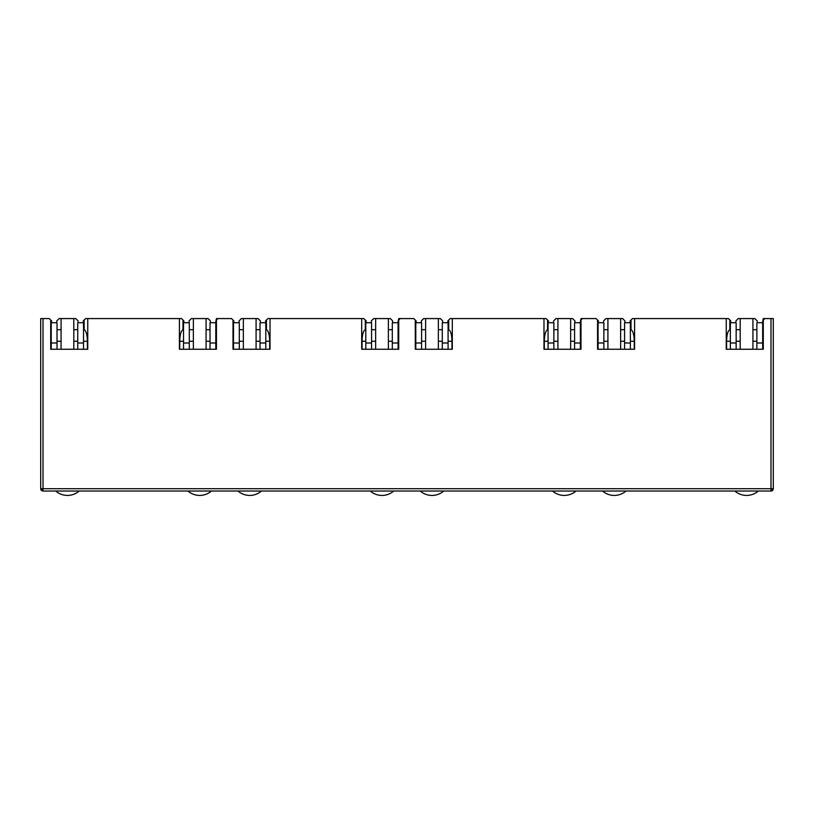 <?xml version="1.0" encoding="UTF-8"?>
<svg xmlns="http://www.w3.org/2000/svg" width="814" height="814" viewBox="0 0 814 814"><rect width="100%" height="100%" fill="white"/><g stroke="black" fill="none" stroke-linecap="round" stroke-linejoin="round"><path stroke-width="1.22" d="M43.01 491.025A2.31 2.31 0 0 1 40.7 488.705L43.01 488.705L43.01 491.025L770.99 491.025A2.31 2.31 0 0 0 773.3 488.705L773.3 318.579L764.733 318.579L763.288 320.024L763.288 349.247L726.251 349.247L726.251 318.579L634.594 318.579L634.594 349.247L597.557 349.247L597.557 320.024L596.113 318.579L582.458 318.579L581.003 320.024L581.003 349.247L543.976 349.247L543.976 318.579L452.309 318.579L452.309 349.247L415.272 349.247L415.272 320.024L413.827 318.579L400.173 318.579L398.728 320.024L398.728 349.247L361.691 349.247L361.691 318.579L270.024 318.579L270.024 349.247L232.997 349.247L232.997 320.024L231.542 318.579L217.887 318.579L216.443 320.024L216.443 349.247L179.406 349.247L179.406 318.579L87.749 318.579L87.749 349.247L50.712 349.247L50.712 320.024L49.267 318.579L43.01 318.579L43.01 488.705L770.99 488.705L770.99 318.579M40.7 488.705L40.7 318.579L43.01 318.579M51.231 341.259L50.712 341.259L50.712 349.247L51.231 349.247L51.231 342.999L57.021 342.999L57.021 322.741L51.231 322.741L51.231 342.999M56.787 322.741L56.787 320.889L59.107 318.579L61.07 318.579L61.07 349.247L57.021 349.247L57.021 342.999M179.406 318.579L181.553 318.579L182.997 320.024L182.997 329.711C181.023 330.749 179.945 334.605 179.752 341.259L179.752 349.247M83.527 341.259L87.403 341.259C87.21 334.605 86.131 330.749 84.157 329.711L84.157 320.024L85.602 318.579L87.749 318.579M210.368 322.741L210.368 320.889L208.048 318.579L206.084 318.579L206.084 349.247L210.022 349.247L210.022 342.999L215.802 342.999L215.802 349.247L216.443 349.247L216.443 341.259L215.802 341.259M233.516 341.259L232.997 341.259L232.997 349.247L233.516 349.247L233.516 342.999L239.296 342.999L239.296 322.741L233.516 322.741L233.516 342.999M239.072 322.741L239.072 320.889L241.382 318.579L243.355 318.579L243.355 349.247L239.296 349.247L239.296 342.999M361.691 318.579L363.827 318.579L365.283 320.024L365.283 329.711C363.309 330.749 362.22 334.605 362.037 341.259L362.037 349.247M265.802 341.259L269.678 341.259C269.495 334.605 268.417 330.749 266.443 329.711L266.443 320.024L267.887 318.579L270.024 318.579M392.653 322.741L392.653 320.889L390.333 318.579L388.37 318.579L388.37 349.247L392.297 349.247L392.297 342.999L398.087 342.999L398.087 349.247L398.728 349.247L398.728 341.259L398.087 341.259M415.791 341.259L415.272 341.259L415.272 349.247L415.791 349.247L415.791 342.999L421.581 342.999L421.581 322.741L415.791 322.741L415.791 342.999M421.347 322.741L421.347 320.889L423.667 318.579L425.63 318.579L425.63 349.247L421.581 349.247L421.581 342.999M543.976 318.579L546.113 318.579L547.557 320.024L547.557 329.711C545.584 330.749 544.505 334.605 544.322 341.259L544.322 349.247M448.087 341.259L451.963 341.259C451.78 334.605 450.691 330.749 448.718 329.711L448.718 320.024L450.173 318.579L452.309 318.579M574.928 322.741L574.928 320.889L572.618 318.579L570.645 318.579L570.645 349.247L574.582 349.247L574.582 342.999L580.372 342.999L580.372 349.247L581.003 349.247L581.003 341.259L580.372 341.259M598.076 341.259L597.557 341.259L597.557 349.247L598.076 349.247L598.076 342.999L603.866 342.999L603.866 322.741L598.076 322.741L598.076 342.999M603.632 322.741L603.632 320.889L605.952 318.579L607.916 318.579L607.916 349.247L603.866 349.247L603.866 342.999M726.251 318.579L728.398 318.579L729.843 320.024L729.843 329.711C727.869 330.749 726.79 334.605 726.597 341.259L726.597 349.247M630.372 341.259L634.248 341.259C634.055 334.605 632.977 330.749 631.003 329.711L631.003 320.024L632.447 318.579L634.594 318.579M757.213 322.741L757.213 320.889L754.893 318.579L752.93 318.579L752.93 349.247L756.867 349.247L756.867 342.999L762.657 342.999L762.657 349.247L763.288 349.247L763.288 341.259L762.657 341.259M772.618 488.705A2.31 1.638 90 0 1 770.99 491.025L770.99 488.705L773.3 488.705L773.3 456.298M61.07 329.69L57.021 329.69L61.07 329.69M51.231 329.69L50.712 329.69L51.231 329.69M84.157 329.69L83.527 329.69L84.157 329.69M77.737 329.69L73.799 329.69L77.737 329.69M50.712 320.024L51.577 320.889L51.577 322.741M87.403 341.259L87.403 349.247M183.862 322.741L183.862 320.889L182.997 320.024M84.157 320.024L83.293 320.889L83.293 322.741M217.887 318.579L216.443 318.579L215.578 322.741M215.802 329.69L216.443 329.69L215.802 329.69M206.084 329.69L210.022 329.69L206.084 329.69M193.356 329.69L189.306 329.69L193.356 329.69M183.516 329.69L182.997 329.69L183.516 329.69M243.355 329.69L239.296 329.69L243.355 329.69M233.516 329.69L232.997 329.69L233.516 329.69M266.443 329.69L265.802 329.69L266.443 329.69M260.022 329.69L256.084 329.69L260.022 329.69M232.997 320.024L233.862 320.889L233.862 322.741M269.678 341.259L269.678 349.247M366.147 322.741L366.147 320.889L365.283 320.024M266.443 320.024L265.567 320.889L265.567 322.741M400.173 318.579L398.728 318.579L397.853 322.741M398.087 329.69L398.728 329.69L398.087 329.69M388.37 329.69L392.297 329.69L388.37 329.69M375.641 329.69L371.581 329.69L375.641 329.69M365.801 329.69L365.283 329.69L365.801 329.69M425.63 329.69L421.581 329.69L425.63 329.69M415.791 329.69L415.272 329.69L415.791 329.69M448.718 329.69L448.087 329.69L448.718 329.69M442.297 329.69L438.359 329.69L442.297 329.69M415.272 320.024L416.147 320.889L416.147 322.741M451.963 341.259L451.963 349.247M548.433 322.741L548.433 320.889L547.557 320.024M448.718 320.024L447.853 320.889L447.853 322.741M582.458 318.579L581.003 318.579L580.138 322.741M580.372 329.69L581.003 329.69L580.372 329.69M570.645 329.69L574.582 329.69L570.645 329.69M557.916 329.69L553.866 329.69L557.916 329.69M548.076 329.69L547.557 329.69L548.076 329.69M607.916 329.69L603.866 329.69L607.916 329.69M598.076 329.69L597.557 329.69L598.076 329.69M631.003 329.69L630.372 329.69L631.003 329.69M624.582 329.69L620.644 329.69L624.582 329.69M597.557 320.024L598.422 320.889L598.422 322.741M634.248 341.259L634.248 349.247M730.707 322.741L730.707 320.889L729.843 320.024M631.003 320.024L630.138 320.889L630.138 322.741M764.733 318.579L763.288 318.579L762.423 322.741M762.657 329.69L763.288 329.69L762.657 329.69M752.93 329.69L756.867 329.69L752.93 329.69M740.201 329.69L736.151 329.69L740.201 329.69M730.361 329.69L729.843 329.69L730.361 329.69M61.07 318.579L75.763 318.579L78.083 320.889L78.083 322.741M193.356 349.247L193.356 318.579L191.382 318.579L189.072 320.889L189.072 322.741M243.355 318.579L258.048 318.579L260.368 320.889L260.368 322.741M375.641 349.247L375.641 318.579L373.667 318.579L371.357 320.889L371.357 322.741M425.63 318.579L440.333 318.579L442.643 320.889L442.643 322.741M557.916 349.247L557.916 318.579L555.952 318.579L553.632 320.889L553.632 322.741M607.916 318.579L622.618 318.579L624.928 320.889L624.928 322.741M740.201 349.247L740.201 318.579L738.237 318.579L735.917 320.889L735.917 322.741M73.799 318.579L73.799 349.247M193.356 318.579L206.084 318.579M256.084 318.579L256.084 349.247M375.641 318.579L388.37 318.579M438.359 318.579L438.359 349.247M557.916 318.579L570.645 318.579M620.644 318.579L620.644 349.247M740.201 318.579L752.93 318.579M79.202 491.025A17.939 17.939 0 0 1 55.667 491.025M77.737 342.999L83.527 342.999L83.527 322.741L77.737 322.741L77.737 349.247M83.527 342.999L83.527 349.247M211.487 491.025A17.939 17.939 0 0 1 187.953 491.025M215.802 342.999L215.802 322.741L210.022 322.741L210.022 342.999M189.306 342.999L189.306 322.741L183.516 322.741L183.516 342.999L189.306 342.999L189.306 349.247M183.516 349.247L183.516 342.999M393.773 491.025A17.939 17.939 0 0 1 370.238 491.025M398.087 342.999L398.087 322.741L392.297 322.741L392.297 342.999M371.581 342.999L371.581 322.741L365.801 322.741L365.801 342.999L371.581 342.999L371.581 349.247M365.801 349.247L365.801 342.999M576.047 491.025A17.939 17.939 0 0 1 552.513 491.025M580.372 342.999L580.372 322.741L574.582 322.741L574.582 342.999M553.866 342.999L553.866 322.741L548.076 322.741L548.076 342.999L553.866 342.999L553.866 349.247M548.076 349.247L548.076 342.999M758.333 491.025A17.939 17.939 0 0 1 734.798 491.025M762.657 342.999L762.657 322.741L756.867 322.741L756.867 342.999M736.151 342.999L736.151 322.741L730.361 322.741L730.361 342.999L736.151 342.999L736.151 349.247M730.361 349.247L730.361 342.999M261.487 491.025A17.939 17.939 0 0 1 237.953 491.025M260.022 342.999L265.802 342.999L265.802 322.741L260.022 322.741L260.022 349.247M265.802 342.999L265.802 349.247M443.762 491.025A17.939 17.939 0 0 1 420.228 491.025M442.297 342.999L448.087 342.999L448.087 322.741L442.297 322.741L442.297 349.247M448.087 342.999L448.087 349.247M626.047 491.025A17.939 17.939 0 0 1 602.513 491.025M624.582 342.999L630.372 342.999L630.372 322.741L624.582 322.741L624.582 349.247M630.372 342.999L630.372 349.247M41.382 490.343L43.01 488.705M57.021 341.259L61.07 341.259M73.799 341.259L77.737 341.259M193.356 341.259L189.306 341.259M183.516 341.259L179.752 341.259M210.022 341.259L206.084 341.259M239.296 341.259L243.355 341.259M256.084 341.259L260.022 341.259M375.641 341.259L371.581 341.259M365.801 341.259L362.037 341.259M392.297 341.259L388.37 341.259M421.581 341.259L425.63 341.259M438.359 341.259L442.297 341.259M557.916 341.259L553.866 341.259M548.076 341.259L544.322 341.259M574.582 341.259L570.645 341.259M603.866 341.259L607.916 341.259M620.644 341.259L624.582 341.259M740.201 341.259L736.151 341.259M730.361 341.259L726.597 341.259M756.867 341.259L752.93 341.259"/></g></svg>
